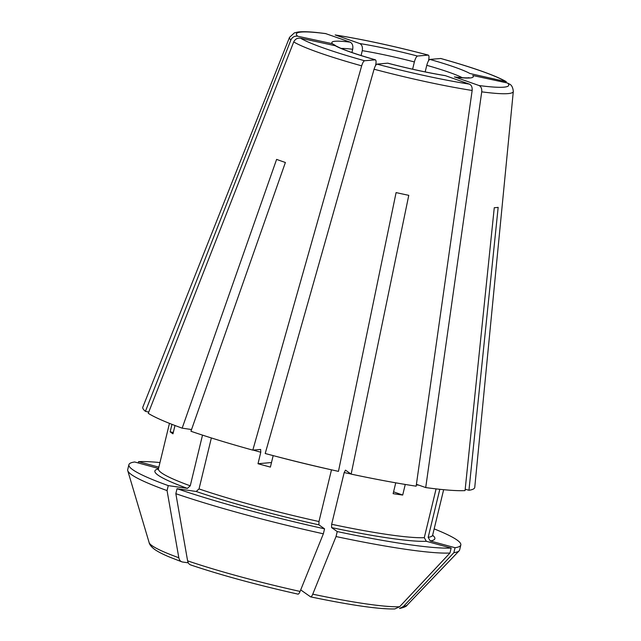 <?xml version="1.0" encoding="UTF-8"?>
<svg xmlns="http://www.w3.org/2000/svg" width="641" height="641" viewBox="0 0 641 641"><rect width="100%" height="100%" fill="white"/><g stroke="black" fill="none" stroke-linecap="round" stroke-linejoin="round"><path stroke-width="0.96" d="M387.645 63.171L387.813 63.187C408.75 68.619 427.795 72.745 444.934 75.558L445.415 75.678A72.754 7.099 -166.4 0 1 387.645 63.171L376.98 64.124C375.979 64.485 375.009 66.183 374.064 69.22L265.206 453.507A170.746 16.666 13.6 0 0 338.456 471.375L396.09 192.588A131.101 12.796 13.6 0 0 408.774 195.337L351.14 474.116L345.491 470.141L344.169 472.577L331.653 524.282L331.589 527.591L337.238 531.565A170.746 16.666 13.6 0 0 451.16 548.055L426.345 541.308L424.286 537.687L436.088 488.891M375.562 65.558L375.602 65.39C376.315 61.969 376.195 60.102 375.257 59.805A72.754 7.099 -166.4 0 1 335.235 45.719L336.773 46.32C342.871 49.645 355.755 54.156 375.442 59.821L364.585 60.751C363.583 61.111 362.614 62.81 361.668 65.847L252.81 450.134L260.703 449.453M335.235 45.719L300.509 38.196C297.408 37.819 295.148 39.061 293.722 41.929L148.255 413.333A170.746 16.666 13.6 0 0 182.164 428.164L191.555 429.526M211.362 437.947L199.031 488.915L196.21 491.479L177.044 488.706A170.746 16.666 13.6 0 0 324.554 528.825L318.906 524.851L318.978 521.534L331.485 469.829A141.052 13.765 13.6 0 1 275.277 456.168M335.267 45.415L332.415 43.732L297.68 36.217C294.588 35.832 292.32 37.082 290.894 39.95L145.427 411.346L148.752 412.067M332.415 43.732A72.754 7.099 -166.4 0 1 350.162 42.154L325.524 33.556M350.162 42.154C352.406 43.372 353.255 45.751 352.694 49.277L351.909 52.514M158.071 469.5L158.455 468.811A141.052 13.765 13.6 0 0 190.249 485.822L187.42 488.386L168.263 485.614L167.061 490.589A345746.554 247939.072 109.4 0 0 178.823 557.758C179.336 560.202 180.586 561.62 182.565 562.013L188.294 562.838M361.083 55.543L362.269 50.663C362.822 47.13 361.981 44.758 359.737 43.54L335.163 34.951C363.03 39.389 394.079 46.112 428.332 55.11L428.172 55.102C429.037 55.294 429.214 56.889 428.693 59.893L428.508 60.823M359.737 43.54A72.754 7.099 -166.4 0 1 417.499 56.047L428.172 55.102A109.242 10.657 13.6 0 0 335.676 35.071M417.499 56.047C416.37 56.536 415.328 58.499 414.374 61.945L412.62 69.212M425.175 71.912L426.77 65.318C427.723 61.873 428.765 59.901 429.895 59.421L440.736 58.491M429.895 59.421A72.754 7.099 -166.4 0 1 469.917 73.507L506.326 81.711M479.051 85.533A109.242 10.657 13.6 0 0 507.464 83.01L472.738 75.486A72.754 7.099 -166.4 0 1 454.99 77.064L479.051 85.533C481.079 86.551 481.976 88.65 481.728 91.839A115.124 11.234 13.6 0 0 513.305 91.471L474.757 487.32A170.746 16.666 13.6 0 1 468.956 490.261L498.161 207.364A131.101 12.796 13.6 0 1 494.267 207.708L465.054 490.605A170.746 16.666 13.6 0 1 425.712 487.569L416.41 484.3M449.95 553.031A345746.546 330600.686 84.9 0 1 399.607 606.747L394.824 608.942C379.2 609.319 351.164 605.296 310.701 596.891L310.524 596.811C311.141 597.124 311.887 596.25 312.752 594.175A345746.546 82661.613 102.2 0 0 336.036 536.541A170.746 16.666 13.6 0 0 449.95 553.031L451.16 548.055M273.17 455.631L270.398 467.097A141.052 13.765 -166.4 0 1 258.002 463.731L271.504 462.53M174.993 425.512L172.982 433.805A141.052 13.765 -166.4 0 1 170.161 431.818L171.972 424.35M170.161 431.818L173.302 432.499M182.164 428.164L276.608 159.393A131.101 12.796 13.6 0 0 285.389 162.485L190.946 431.257A170.746 16.666 13.6 0 0 252.81 450.134M393.566 491.839L402.7 495.052A141.052 13.765 -166.4 0 1 393.125 493.666L395.753 482.825M445.415 75.678L469.476 84.147C471.512 85.165 472.401 87.272 472.153 90.461L416.145 486.182A170.746 16.666 13.6 0 1 351.14 474.116M439.806 489.299L428.18 537.342L430.247 540.964L455.054 547.71A170.746 16.666 13.6 0 0 460.823 545.002A170.746 16.666 13.6 0 0 434.165 528.889M454.99 77.064L454.389 76.936C468.739 78.579 469.412 77.497 468.964 77.673M402.7 495.052L405.264 484.452M258.002 463.731L260.783 452.242L260.615 449.445M190.249 485.822L202.516 435.119M507.464 83.01L509.956 84.308M468.956 490.261L465.198 489.235M481.728 91.839L425.712 487.569M325.516 33.548L316.398 32.475C308.241 31.641 302.071 31.497 297.881 32.05L294.363 32.891L289.532 37.338L142.871 407.027A170.746 16.666 13.6 0 0 145.427 411.346M177.044 488.706L175.842 493.682A345746.554 247939.072 109.4 0 0 187.605 560.843C188.117 563.295 189.367 564.713 191.347 565.106M181.796 561.812L182.565 562.013M455.054 547.71L453.852 552.686A345746.546 330600.686 84.9 0 1 403.501 606.402L399.535 608.509C404.255 607.404 406.827 606.234 407.243 605.008L459.132 550.827A170.746 16.666 13.6 0 0 459.621 549.978L460.823 545.002M175.842 493.682A170.746 16.666 13.6 0 0 323.352 533.801A345746.554 82661.613 102.2 0 1 300.076 591.435C299.203 593.502 298.458 594.383 297.841 594.063M310.524 596.811L300.693 589.896M336.036 536.541L337.238 531.565M323.352 533.801L324.554 528.825M158.535 468.483L134.666 461.985A170.746 16.666 13.6 0 0 128.897 464.701L127.695 469.677A170.746 16.666 13.6 0 0 127.743 470.654A170.746 16.666 13.6 0 0 167.061 490.589M128.897 464.701A170.746 16.666 13.6 0 0 168.263 485.614M158.856 467.161L138.568 461.64A170.746 16.666 13.6 0 1 159.97 462.554M138.248 462.962L138.568 461.64M453.852 552.686A170.746 16.666 13.6 0 0 459.132 550.827M331.589 527.591A144.025 14.054 13.6 0 0 426.345 541.308M331.653 524.282A141.052 13.765 13.6 0 0 424.286 537.687M300.509 38.196A109.242 10.657 13.6 0 0 364.585 60.751M196.21 491.479A144.025 14.054 13.6 0 0 318.906 524.851M199.031 488.915A141.052 13.765 13.6 0 0 318.978 521.534M326.101 33.685A109.242 10.657 13.6 0 0 297.68 36.217M341.18 48.42A66.816 6.522 -166.4 0 1 352.694 49.277M158.423 468.924A144.025 14.054 13.6 0 0 187.42 488.386M362.269 50.663A66.816 6.522 -166.4 0 1 414.374 61.945M504.643 81.022A109.242 10.657 13.6 0 0 440.567 58.467M426.77 65.318A66.816 6.522 -166.4 0 1 462.297 77.713M376.98 64.124A109.242 10.657 13.6 0 0 469.476 84.147M430.247 540.964A144.025 14.054 13.6 0 0 432.635 535.259M428.18 537.342A141.052 13.765 13.6 0 0 432.651 535.147L443.652 489.692M416.33 484.892A141.052 13.765 13.6 0 0 418.821 485.141M344.169 472.577A141.052 13.765 13.6 0 0 350.956 473.987M293.722 41.929A115.124 11.234 13.6 0 0 361.668 65.847M253.187 450.102A141.052 13.765 13.6 0 0 260.783 452.242M190.377 429.358A141.052 13.765 13.6 0 0 191.459 429.799M374.064 69.22A115.124 11.234 13.6 0 0 472.153 90.461M289.532 37.338A115.124 11.234 13.6 0 0 290.894 39.95M181.788 561.82L169.849 557.181C162.846 554.289 157.622 551.589 154.193 549.081C151.148 546.645 149.457 544.473 149.121 542.558A132.999 12.98 13.6 0 0 178.823 557.758M403.501 606.402A132.999 12.98 13.6 0 0 407.243 605.008M187.605 560.843A132.999 12.98 13.6 0 0 300.076 591.435M312.752 594.175A132.999 12.98 13.6 0 0 399.607 606.747M335.331 45.391L335.668 45.832M169.456 423.356L158.455 468.811M509.996 84.283C511.879 85.517 512.984 87.913 513.305 91.471M440.752 58.491C473.306 67.617 495.164 75.35 506.326 81.687M298.001 594.135C256.913 584.904 221.137 575.177 190.665 564.937M149.121 542.558L127.743 470.654M432.683 535.932L432.651 535.147"/></g></svg>
